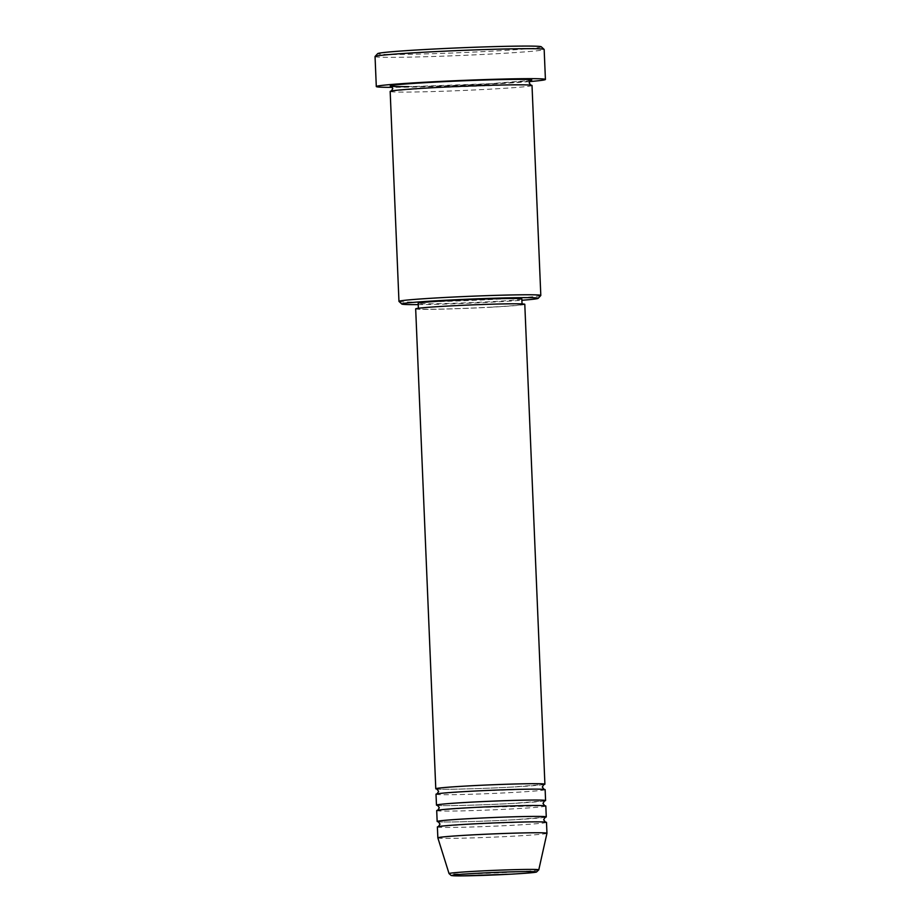 <?xml version="1.0" encoding="UTF-8"?>
<svg xmlns="http://www.w3.org/2000/svg" width="922" height="922" viewBox="0 0 922 922"><rect width="100%" height="100%" fill="white"/><g stroke="black" fill="none" stroke-linecap="round" stroke-linejoin="round"><path stroke-width="0.69" stroke-dasharray="4.61 3.46" d="M543.692 784.587A54.605 1.625 -2.4 0 1 512.863 787.008A54.605 1.625 -2.4 0 1 437.028 789.048M545.133 789.647A54.605 1.625 -2.4 0 1 513.081 792.459A54.605 1.625 -2.4 0 1 436.014 794.211M544.372 800.941A54.605 1.625 -2.4 0 1 513.542 803.373A54.605 1.625 -2.4 0 1 437.72 805.413M545.812 806.001A54.605 1.625 -2.4 0 1 513.773 808.825A54.605 1.625 -2.4 0 1 436.705 810.576M545.063 817.307A54.605 1.625 -2.4 0 1 514.234 819.727A54.605 1.625 -2.4 0 1 438.399 821.767M546.504 822.366A54.605 1.625 -2.4 0 1 514.453 825.178A54.605 1.625 -2.4 0 1 437.385 826.93M418.231 304.617A68.251 2.028 177.6 0 0 498.145 301.805A68.251 2.028 177.6 0 0 521.887 300.272M540.788 295.501A70.982 2.109 -2.4 0 1 499.159 299.097A70.982 2.109 -2.4 0 1 398.995 301.436M541.283 46.78A81.908 2.432 -2.4 0 1 493.258 51.079A81.908 2.432 -2.4 0 1 377.686 53.637M375.047 56.553A84.64 2.512 177.6 0 0 494.503 53.833A84.64 2.512 177.6 0 0 544.164 49.465M532.017 85.481A70.982 2.109 -2.4 0 1 490.354 89.146A70.982 2.109 -2.4 0 1 390.167 91.428M524.791 304.306A54.605 1.625 -2.4 0 1 492.74 307.118A54.605 1.625 -2.4 0 1 415.672 308.87M491.622 307.095A51.874 1.544 -2.4 0 1 418.404 308.755A51.874 1.544 -2.4 0 1 448.841 306.081A51.874 1.544 -2.4 0 1 522.059 304.41A51.874 1.544 -2.4 0 1 491.622 307.095M521.829 298.959A51.874 1.544 -2.4 0 1 491.391 301.644A51.874 1.544 -2.4 0 1 418.173 303.303M529.435 81.597A84.64 2.512 -2.4 0 1 495.759 83.833A84.64 2.512 -2.4 0 1 392.415 87.348M546.953 833.281A54.605 1.625 -2.4 0 1 514.914 836.093A54.605 1.625 -2.4 0 1 437.846 837.856M538.782 869.838A44.901 1.337 -2.4 0 1 512.436 872.143A44.901 1.337 -2.4 0 1 449.049 873.595M530.473 80.491A70.982 2.109 -2.4 0 1 490.124 83.695A70.982 2.109 -2.4 0 1 408.723 86.61M436.832 788.99C435.426 789.739 479.936 788.978 512.816 787.008L543.876 784.507M437.235 793.819L468.099 791.399L529.401 789.163L543.888 789.347M437.524 805.344C436.106 806.105 480.616 805.344 513.508 803.373L544.556 800.861M437.915 810.184L468.779 807.753L544.568 805.713M438.204 821.709C436.798 822.459 481.307 821.698 514.188 819.727L545.248 817.226M438.607 826.538L469.471 824.118L530.772 821.882L545.259 822.067M391.078 86.253L411.431 86.587L490.089 83.695L530.669 80.398M391.481 90.967L431.865 87.763L511.595 84.859L530.657 85.135"/><path stroke-width="1.38" d="M437.028 789.048A54.605 1.625 -2.4 0 1 435.783 788.759A54.605 1.625 -2.4 0 1 467.834 785.947A54.605 1.625 -2.4 0 1 544.902 784.184A54.605 1.625 -2.4 0 1 543.692 784.587M437.72 805.413A54.605 1.625 -2.4 0 1 436.475 805.125L436.014 794.211A54.605 1.625 -2.4 0 1 468.065 791.399A54.605 1.625 -2.4 0 1 545.133 789.647L545.594 800.55A54.605 1.625 -2.4 0 1 544.372 800.941M436.475 805.125A54.605 1.625 -2.4 0 1 468.514 802.301A54.605 1.625 -2.4 0 1 545.594 800.55M438.399 821.767A54.605 1.625 -2.4 0 1 437.155 821.479L436.705 810.576A54.605 1.625 -2.4 0 1 468.745 807.753A54.605 1.625 -2.4 0 1 545.812 806.001L546.273 816.904A54.605 1.625 -2.4 0 1 545.063 817.307M437.155 821.479A54.605 1.625 -2.4 0 1 469.206 818.667A54.605 1.625 -2.4 0 1 546.273 816.904M469.436 824.118A54.605 1.625 -2.4 0 1 546.504 822.366L546.953 833.269A54.605 1.625 -2.4 0 1 546.953 833.281A54.605 1.625 -2.4 0 0 469.886 835.021A54.605 1.625 -2.4 0 0 437.846 837.844A54.605 1.625 -2.4 0 1 437.846 837.844L437.385 826.93A54.605 1.625 -2.4 0 1 469.436 824.118M521.887 300.272A68.251 2.028 177.6 0 0 538.171 298.336A68.251 2.028 177.6 0 0 441.857 300.468A68.251 2.028 177.6 0 0 401.842 304.053A68.251 2.028 177.6 0 0 418.231 304.617M401.842 304.053L398.995 301.436A70.982 2.109 -2.4 0 1 398.961 301.379A70.982 2.109 -2.4 0 1 440.624 297.714A70.982 2.109 -2.4 0 1 540.811 295.432A70.982 2.109 -2.4 0 1 540.788 295.501L538.171 298.336M375.07 56.473L377.686 53.637A81.908 2.432 -2.4 0 1 425.722 49.477A81.908 2.432 -2.4 0 1 541.283 46.78L544.13 49.396A84.64 2.512 177.6 0 0 424.708 52.185A84.64 2.512 177.6 0 0 375.07 56.473A84.64 2.512 177.6 0 0 375.047 56.553L376.303 86.553A84.64 2.512 -2.4 0 1 425.964 82.173A84.64 2.512 -2.4 0 1 545.421 79.453A84.64 2.512 -2.4 0 1 529.435 81.597M398.961 301.379L390.167 91.428A70.982 2.109 -2.4 0 1 431.819 87.763A70.982 2.109 -2.4 0 1 532.017 85.481L540.811 295.432M435.783 788.759L415.672 308.87A54.605 1.625 -2.4 0 1 447.723 306.058A54.605 1.625 -2.4 0 1 524.791 304.306L544.902 784.184M418.381 308.259L418.173 303.303A51.874 1.544 -2.4 0 1 448.611 300.63A51.874 1.544 -2.4 0 1 521.829 298.959L522.036 303.914M392.415 87.348A84.64 2.512 -2.4 0 1 376.303 86.553M545.421 79.453L544.164 49.465A84.64 2.512 177.6 0 0 544.13 49.396M476.57 873.318A42.262 1.256 177.6 0 0 455.537 875.854A42.262 1.256 177.6 0 0 511.433 874.137A42.262 1.256 177.6 0 0 532.467 871.601A42.262 1.256 177.6 0 0 476.57 873.318M538.782 869.838L536.489 872.039C536.039 872.189 534.011 872.857 511.468 874.137L460.02 875.9L451.238 875.543L449.049 873.595A44.901 1.337 -2.4 0 1 475.406 871.267A44.901 1.337 -2.4 0 1 538.782 869.838L546.953 833.281M408.723 86.61A70.982 2.109 -2.4 0 1 431.6 82.312A70.982 2.109 -2.4 0 1 504.864 79.511A70.982 2.109 -2.4 0 1 530.473 80.491M543.876 784.507L542.286 787.031L544.084 789.416M544.556 800.861L542.977 803.385L544.764 805.77M545.248 817.226L543.657 819.75L545.455 822.136M530.669 80.398L529.17 82.876L530.876 85.204M449.049 873.595L437.846 837.856M391.078 86.253L392.784 88.593L391.285 91.059M438.215 821.709L440.001 824.095L438.411 826.619M437.524 805.344L439.321 807.73L437.731 810.265M436.832 788.99L438.63 791.376L437.04 793.9"/></g></svg>

